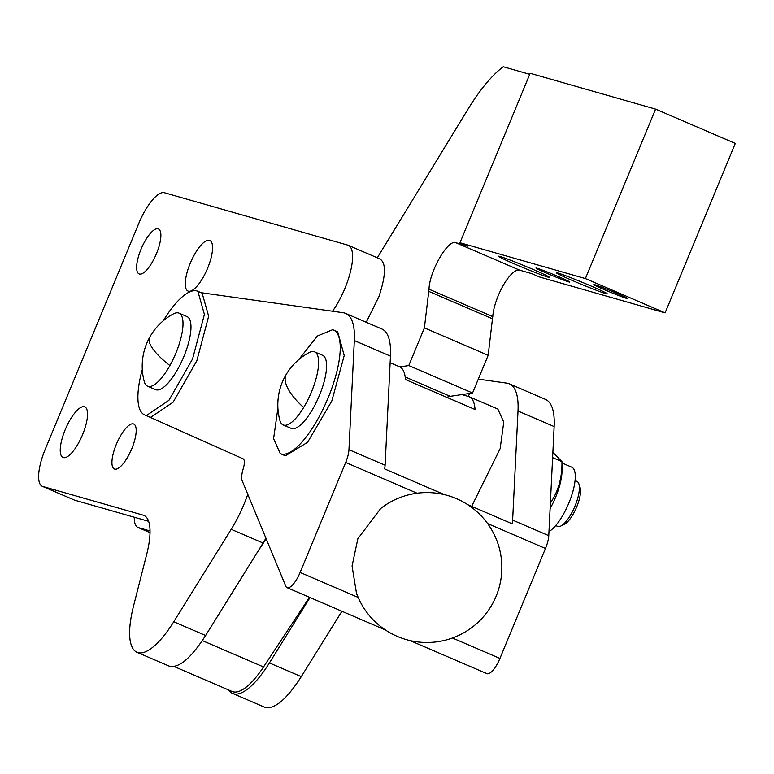 <?xml version="1.0" encoding="UTF-8"?>
<svg xmlns="http://www.w3.org/2000/svg" width="774" height="774" viewBox="0 0 774 774"><rect width="100%" height="100%" fill="white"/><g stroke="black" fill="none" stroke-linecap="round" stroke-linejoin="round"><path stroke-width="1.16" d="M366.247 322.265L378.921 296.636C386.042 275.167 386.274 262.57 379.628 258.835M266.179 538.801L258.197 550.914L265.946 538.24M459.979 242.736L530.171 73.278L655.588 109.115L585.396 278.572L459.979 242.736L467.951 246.171L455.828 242.707C448.069 239.011 429.435 271.316 429.019 289.186L424.394 327.876L408.788 365.56L399.819 366.895M377.306 257.79L467.873 109.357A112.801 36.726 113.3 0 1 503.255 66.748L529.745 74.314M446.84 397.362A61.185 19.921 113.3 0 1 450.197 396.336L472.556 392.998L488.171 355.314L492.477 318.791A25.803 8.398 113.3 0 1 492.786 316.624A30.592 9.956 113.3 0 1 503.39 285.161A30.592 9.956 113.3 0 1 519.596 270.145L531.719 273.609L539.691 277.034L665.108 312.87L735.3 143.422L655.588 109.115M202.324 640.601L263.547 666.946L309.474 597.296M585.396 278.572L665.108 312.87M547.112 273.396A18.353 0.726 22.5 0 1 535.937 268.027A18.353 0.726 22.5 0 1 536.953 268.191A18.353 0.726 22.5 0 1 558.683 276.705A18.353 0.726 22.5 0 1 569.857 282.075A18.353 0.726 22.5 0 1 568.842 281.91A18.353 0.726 22.5 0 1 547.112 273.396M604.997 289.931A18.353 0.726 22.5 0 1 593.822 284.561A18.353 0.726 22.5 0 1 594.838 284.726A18.353 0.726 22.5 0 1 616.568 293.24A18.353 0.726 22.5 0 1 627.743 298.609A18.353 0.726 22.5 0 1 626.727 298.445A18.353 0.726 22.5 0 1 604.997 289.931M515.271 264.302A27.535 1.093 22.5 0 1 498.514 256.242A27.535 1.093 22.5 0 1 500.043 256.484A27.535 1.093 22.5 0 1 532.638 269.255A27.535 1.093 22.5 0 1 549.395 277.315A27.535 1.093 22.5 0 1 547.866 277.073A27.535 1.093 22.5 0 1 515.271 264.302M573.157 280.836A27.535 1.093 22.5 0 1 556.4 272.777A27.535 1.093 22.5 0 1 557.928 273.029A27.535 1.093 22.5 0 1 590.523 285.799A27.535 1.093 22.5 0 1 607.28 293.859A27.535 1.093 22.5 0 1 605.752 293.607A27.535 1.093 22.5 0 1 573.157 280.836M429.019 289.186L492.786 316.624M424.394 327.876L488.171 355.314M408.788 365.56L472.556 392.998M263.547 666.946A67.309 21.914 113.3 0 1 232.084 691.463L174.082 666.501M264.331 707.078L264.747 707.252C274.364 709.748 286.544 699.551 301.279 676.65L341.924 611.257M310.035 597.538L269.4 662.931A73.424 23.907 113.3 0 1 232.868 693.533A73.424 23.907 113.3 0 1 232.655 693.446A73.424 23.907 113.3 0 1 228.727 690.011M150.04 530.935L138.43 527.616A36.717 11.949 113.3 0 1 137.956 527.452A36.717 11.949 113.3 0 1 134.279 517.216M467.66 504.638L512.175 523.785A18.353 5.979 -66.7 0 0 512.64 520.109L518.009 411.013A87.375 28.444 113.3 0 0 509.34 383.836A87.375 28.444 113.3 0 0 506.893 383.159L478.303 379.125M148.869 416.731L243.133 458.837C244.778 459.92 244.826 463.142 243.288 468.522A18.353 5.979 -66.7 0 0 242.204 480.809L285.761 586.16A18.353 5.979 -66.7 0 0 287.077 587.659A18.353 5.979 -66.7 0 0 300.128 572.45L345.678 462.484A18.353 5.979 -66.7 0 0 348.958 449.675L354.328 340.579A87.375 28.444 -66.7 0 0 345.659 313.412A87.375 28.444 -66.7 0 0 343.211 312.725L201.23 292.717M410.007 640.553L486.894 673.641A18.353 5.979 -66.7 0 0 499.936 658.432L545.486 548.466A18.353 5.979 -66.7 0 0 548.776 535.656L554.145 426.561A87.375 28.444 -66.7 0 0 545.476 399.384L509.34 383.836M469.547 393.444L468.309 396.423M163.227 320.823A67.309 21.914 113.3 0 1 195.986 290.743A67.309 21.914 113.3 0 1 197.002 290.956L202.12 293.094L208.661 316.237L196.809 360.839L173.144 402.161L150.804 417.273L149.014 416.789M197.873 291.266L204.404 314.408L192.552 359.01L168.896 400.332L146.557 415.445L145.531 415.222A67.309 21.914 113.3 0 1 144.67 414.922L148.831 416.712M280.275 453.661L281.136 453.97A67.309 21.914 -66.7 0 0 327.557 399.2A67.309 21.914 -66.7 0 0 333.478 330.014L337.725 331.843L344.217 355.556L331.804 401.029L307.588 442.302L285.393 455.799L280.275 453.661L273.59 438.674L277.905 408.188M348.958 449.675L385.104 465.232A18.353 5.979 113.3 0 1 384.63 468.909L444.528 494.683M168.674 665.921L169.1 666.095C178.707 668.591 190.888 658.393 205.623 635.493L258.197 550.914M247.786 494.305A61.185 19.921 113.3 0 1 231.203 529.31L173.744 621.774A73.424 23.907 113.3 0 1 137.211 652.376A73.424 23.907 113.3 0 1 136.998 652.289A73.424 23.907 113.3 0 1 133.573 605.868L146.75 554.087C149.44 543.396 150.475 534.495 149.856 527.384C149.159 520.37 146.915 516.287 143.113 515.126L42.773 486.459A36.717 11.949 113.3 0 1 42.299 486.295L74.662 500.178L148.637 521.318M144.67 414.922A67.309 21.914 113.3 0 1 142.3 369.44M42.299 486.295A36.717 11.949 113.3 0 1 38.7 474.191A36.717 11.949 113.3 0 1 45.24 449.259L138.827 223.318A36.717 11.949 113.3 0 1 152.139 200.321A36.717 11.949 113.3 0 1 164.436 192.736L347.739 245.116A42.831 13.942 113.3 0 1 348.29 245.31A42.831 13.942 113.3 0 1 347.033 282.916A42.831 13.942 113.3 0 1 332.52 311.225M143.896 515.407L144.641 515.784M209.454 240.346A27.535 8.969 113.3 0 1 209.812 240.472A27.535 8.969 113.3 0 1 207.384 268.772A27.535 8.969 113.3 0 1 188.401 291.179A27.535 8.969 113.3 0 1 188.043 291.053A27.535 8.969 113.3 0 1 190.462 262.754A27.535 8.969 113.3 0 1 209.454 240.346M133.418 423.92A24.478 7.972 113.3 0 1 133.728 424.036A24.478 7.972 113.3 0 1 131.58 449.191A24.478 7.972 113.3 0 1 114.697 469.112A24.478 7.972 113.3 0 1 114.388 468.996A24.478 7.972 113.3 0 1 116.535 443.841A24.478 7.972 113.3 0 1 133.418 423.92M158.119 228.833A24.478 7.972 113.3 0 1 158.428 228.949A24.478 7.972 113.3 0 1 156.28 254.104A24.478 7.972 113.3 0 1 139.397 274.025A24.478 7.972 113.3 0 1 139.088 273.909A24.478 7.972 113.3 0 1 141.236 248.754A24.478 7.972 113.3 0 1 158.119 228.833M84.414 406.766A27.535 8.969 113.3 0 1 84.772 406.892A27.535 8.969 113.3 0 1 82.354 435.191A27.535 8.969 113.3 0 1 63.362 457.598A27.535 8.969 113.3 0 1 63.004 457.473A27.535 8.969 113.3 0 1 65.432 429.164A27.535 8.969 113.3 0 1 84.414 406.766M300.128 572.45L358.159 597.422L356.485 593.242L352.064 566.007L357.859 538.733L380.702 508.499A74.952 74.952 0 0 1 496.144 596.212A74.952 74.952 0 0 1 356.485 593.242M385.104 465.232L390.464 356.127A87.375 28.444 113.3 0 0 381.795 328.96L345.659 313.412M333.478 330.014A67.309 21.914 -66.7 0 0 332.617 329.705L317.33 336.042L298.832 359.562M471.666 506.351L500.139 448.678L503.768 422.12L497.856 409.069L469.16 396.723A59.656 19.418 113.3 0 1 475.052 409.504L405.441 379.541A59.656 19.418 113.3 0 0 399.539 366.77L390.144 362.725M149.73 337.212A59.346 59.346 0 0 1 173.299 313.944A39.774 12.945 113.3 0 1 178.504 312.948A39.774 12.945 113.3 0 1 179.017 313.131L186.989 316.556A39.774 12.945 113.3 0 1 189.843 319.797A39.774 12.945 113.3 0 1 180.99 362.977A39.774 12.945 113.3 0 1 156.058 389.806A39.774 12.945 113.3 0 1 155.555 389.622L147.582 386.197A39.774 12.945 113.3 0 1 144.728 382.956A39.774 12.945 113.3 0 1 144.235 381.485A59.346 59.346 0 0 1 149.73 337.212A59.346 16.902 29.2 0 0 169.903 365.551A39.774 12.945 113.3 0 1 148.095 386.381A39.774 12.945 113.3 0 1 147.582 386.197M314.621 351.88A39.774 12.945 113.3 0 1 318.037 356.853A39.774 12.945 113.3 0 1 303.64 407.511A59.346 22.117 31.2 0 1 286.419 374.103A59.346 59.346 0 0 1 308.903 352.683A39.774 12.945 113.3 0 1 314.109 351.696A39.774 12.945 113.3 0 1 314.621 351.88L322.594 355.305A39.774 12.945 113.3 0 1 326.009 360.278A39.774 12.945 113.3 0 1 315.734 403.477A39.774 12.945 113.3 0 1 291.672 428.554A39.774 12.945 113.3 0 1 291.159 428.37L283.187 424.945A39.774 12.945 113.3 0 1 279.84 420.234A39.774 12.945 113.3 0 1 279.772 419.972M461.885 394.585L468.386 396.452A59.656 19.418 113.3 0 1 469.16 396.723M179.017 313.131A39.774 12.945 113.3 0 1 181.871 316.373A39.774 12.945 113.3 0 1 169.903 365.551M303.64 407.511A39.774 12.945 113.3 0 1 283.7 425.129A39.774 12.945 113.3 0 1 283.187 424.945M552.878 452.326L561.953 461.643C562.272 477.132 558.499 490.842 550.614 502.781L550.353 503.584M552.617 457.627L561.953 461.643M550.111 508.595A35.488 11.552 -66.7 0 0 562.011 470.756A35.488 11.552 -66.7 0 0 562.011 470.611A35.488 11.552 -66.7 0 0 562.011 470.466M561.963 462.968L571.734 467.167A35.488 11.552 113.3 0 1 575.295 476.474A35.488 11.552 113.3 0 1 548.979 531.544M576.63 481.293A24.478 7.972 113.3 0 1 576.949 481.409A24.478 7.972 113.3 0 1 578.875 483.866A24.478 7.972 113.3 0 1 579.049 484.466A24.478 7.972 113.3 0 1 574.327 507.638A24.478 7.972 113.3 0 1 560.715 526.078A24.478 7.972 113.3 0 1 557.919 526.484A24.478 7.972 113.3 0 1 557.599 526.368L555.722 525.556M560.715 526.078L564.188 524.443A21.411 6.976 -66.7 0 0 576.108 508.315A21.411 6.976 -66.7 0 0 580.229 488.036A21.411 6.976 -66.7 0 0 580.084 487.514L578.875 483.866M405.179 376.967L450.197 396.336M455.828 242.707L519.596 270.145M428.699 291.353L492.477 318.791M269.4 662.931L301.279 676.65M138.43 527.616L150.03 532.609M518.009 411.013L554.145 426.561M452.442 637.999L499.936 658.432M545.486 548.466L487.591 523.553M512.64 520.109L548.776 535.656M345.678 462.484L417.099 493.222M354.328 340.579L390.464 356.127M231.203 529.31L263.092 543.029M173.744 621.774L205.623 635.493M42.773 486.459L74.662 500.178M232.655 693.446L264.544 707.165M137.956 527.452L150.03 532.647M287.077 587.659L385.471 629.997M136.998 652.289L168.887 666.008M348.29 245.31L380.179 259.029M286.419 374.103A59.346 59.346 0 0 0 279.84 420.234M562.011 470.611L561.953 461.594M575.063 480.596L576.949 481.409"/></g></svg>
